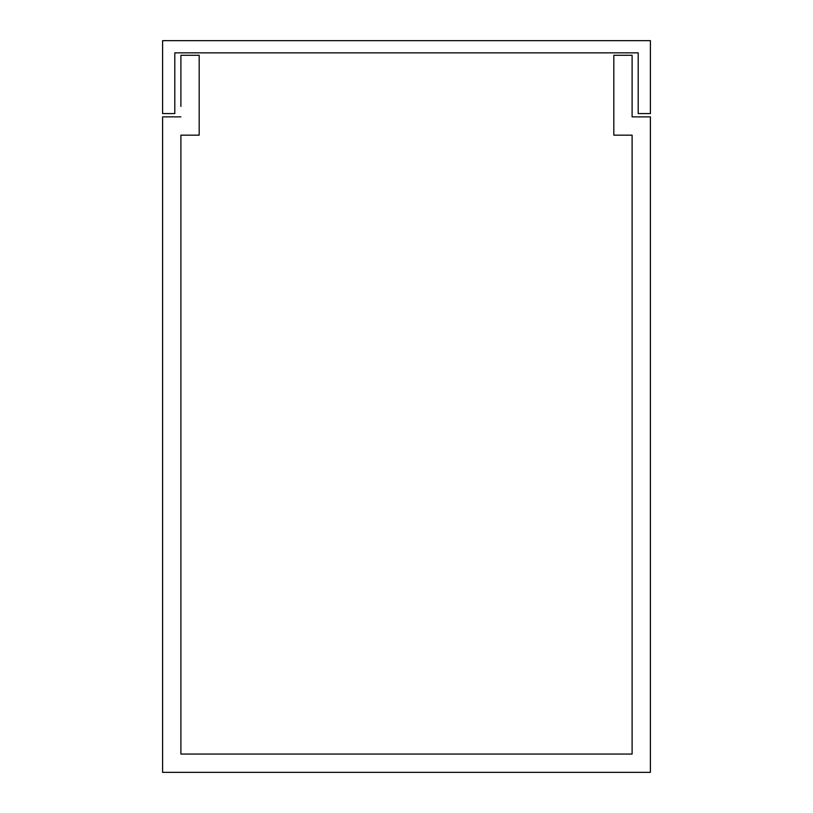 <?xml version="1.0" encoding="UTF-8"?>
<svg xmlns="http://www.w3.org/2000/svg" width="813" height="813" viewBox="0 0 813 813"><rect width="100%" height="100%" fill="white"/><g stroke="black" fill="none" stroke-linecap="round" stroke-linejoin="round"><path stroke-width="1.22" d="M180.893 116.869L162.6 116.869L162.6 772.35L650.4 772.35L650.4 116.869L632.108 116.869L632.108 55.284L613.815 55.284L613.815 135.161L632.108 135.161L632.108 754.058L180.893 754.058L180.893 135.161L199.185 135.161L199.185 55.284L180.893 55.284L180.893 106.432M632.108 106.432L632.108 116.869M632.108 626.01L632.108 135.161M180.893 135.161L180.893 626.01M162.6 113.576L174.795 113.576L174.795 52.845L638.205 52.845L638.205 113.576L650.4 113.576L650.4 40.65L162.6 40.65L162.6 113.576"/></g></svg>
